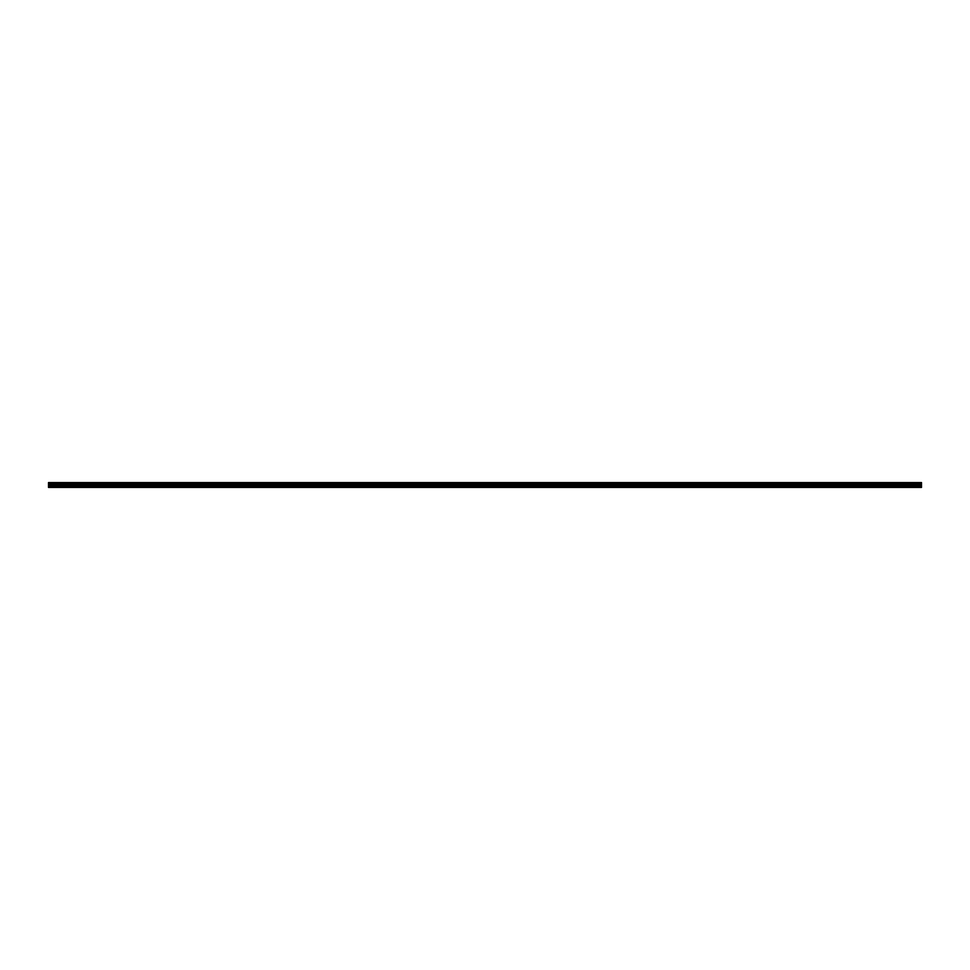 <?xml version="1.0" encoding="UTF-8"?>
<svg xmlns="http://www.w3.org/2000/svg" width="970" height="970" viewBox="0 0 970 970"><rect width="100%" height="100%" fill="white"/><g stroke="black" fill="none" stroke-linecap="round" stroke-linejoin="round"><path stroke-width="1.45" d="M48.5 487.267L48.5 483.884L921.5 483.884L921.5 487.437L48.5 487.437L921.5 487.267M48.5 482.745L921.5 482.563L48.5 482.563L48.5 483.751L921.5 483.884M921.5 482.745L921.5 483.751M921.5 483.193L48.5 483.193M48.5 486.467L921.5 486.467M48.5 485.921L921.5 485.921M48.5 484.697L921.5 484.697M921.5 484.479L48.5 484.479M921.5 483.327L48.5 483.327"/></g></svg>

